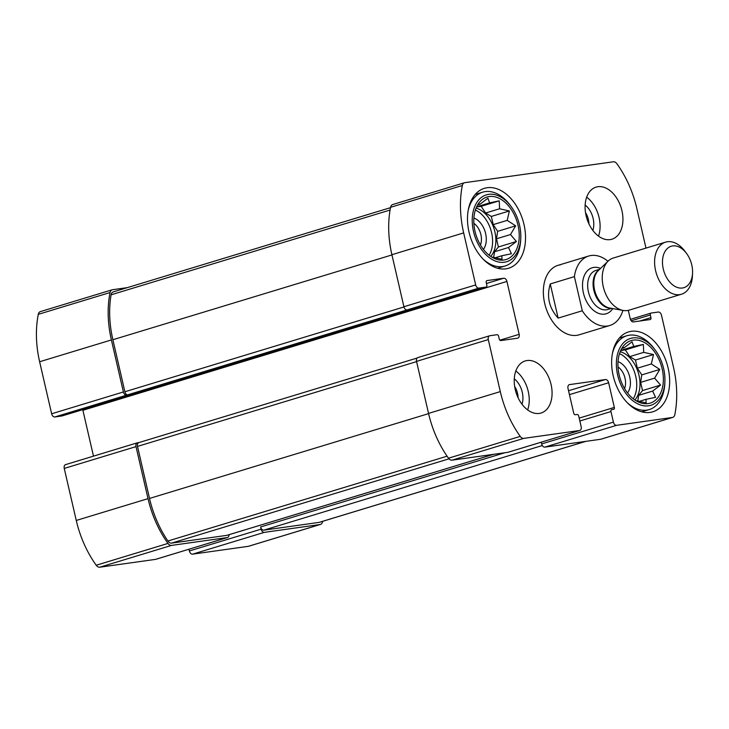 <?xml version="1.0" encoding="UTF-8"?>
<svg xmlns="http://www.w3.org/2000/svg" width="729" height="729" viewBox="0 0 729 729"><rect width="100%" height="100%" fill="white"/><g stroke="black" fill="none" stroke-linecap="round" stroke-linejoin="round"><path stroke-width="1.09" d="M475.381 210.034A27.228 17.97 -106.9 0 1 490.872 230A27.228 17.97 -106.9 0 1 489.113 255.205M490.735 256.408A27.228 17.97 73.1 0 0 494.134 229.006A27.228 17.97 73.1 0 0 476.064 208.13M619.522 353.62A27.228 17.97 -106.9 0 1 635.005 373.585A27.228 17.97 -106.9 0 1 633.246 398.79M634.877 399.993A27.228 17.97 73.1 0 0 638.267 372.592A27.228 17.97 73.1 0 0 620.206 351.715M514.656 386.461A14.708 9.714 -106.9 0 1 518.073 397.706M585.515 212.649A14.708 9.714 -106.9 0 1 588.932 223.894M188.966 549.229L189.367 550.969L261.128 529.163A3.627 2.397 73.1 0 0 264.326 532.361L320.104 524.515A5.449 3.59 73.1 0 0 320.468 524.433A5.449 3.59 73.1 0 0 322.555 521.7A86.669 57.208 73.1 0 0 322.628 521.335M189.367 550.969A3.627 2.397 73.1 0 0 192.565 554.158L248.343 546.322A5.449 3.59 73.1 0 0 248.707 546.24L320.468 524.433M40.733 311.529A5.449 3.59 73.1 0 0 40.377 311.611L112.138 289.805A5.449 3.59 73.1 0 1 112.494 289.723L127.311 287.636M112.138 289.805A5.449 3.59 73.1 0 0 110.052 292.539A86.669 57.208 73.1 0 0 111.391 339.942L123.392 391.965A3.627 2.397 73.1 0 0 126.6 395.154L478.88 288.11L486.043 287.098A1.813 1.194 73.1 0 0 486.161 287.08A1.813 1.194 73.1 0 0 486.835 285.176L486.225 282.524A1.813 1.194 73.1 0 1 486.89 280.619A1.813 1.194 73.1 0 1 487.008 280.592L503.73 278.241A3.627 2.397 73.1 0 1 506.937 281.43L519.148 334.338A3.627 2.397 73.1 0 1 517.809 338.147A3.627 2.397 73.1 0 1 517.572 338.201L500.85 340.552A1.813 1.194 73.1 0 1 499.247 338.949L498.636 336.306A1.813 1.194 73.1 0 0 497.032 334.711L489.87 335.723A3.627 2.397 73.1 0 0 489.633 335.777A3.627 2.397 73.1 0 0 488.293 339.586L500.304 391.601A86.669 57.208 73.1 0 0 520.251 436.389A5.449 3.59 73.1 0 0 523.805 438.366L579.582 430.52A3.627 2.397 73.1 0 0 579.819 430.465A3.627 2.397 73.1 0 0 581.159 426.656L578.717 416.077A1.813 1.194 73.1 0 0 577.113 414.482L575.318 414.737A1.813 1.194 73.1 0 1 573.723 413.143L568.019 388.457A3.627 2.397 73.1 0 1 569.349 384.639A3.627 2.397 73.1 0 1 569.595 384.593L605.425 379.554A3.627 2.397 73.1 0 1 608.633 382.743L614.328 407.429A1.813 1.194 73.1 0 1 613.663 409.334A1.813 1.194 73.1 0 1 613.545 409.361L611.749 409.616A1.813 1.194 73.1 0 0 611.631 409.643A1.813 1.194 73.1 0 0 610.966 411.548L613.408 422.127A3.627 2.397 73.1 0 0 616.606 425.317L672.384 417.471A5.449 3.59 73.1 0 0 672.749 417.389A5.449 3.59 73.1 0 0 674.826 414.655A86.669 57.208 73.1 0 0 673.496 367.252L661.485 315.229A3.627 2.397 73.1 0 0 658.278 312.039L651.115 313.051A1.813 1.194 73.1 0 0 650.997 313.078A1.813 1.194 73.1 0 0 650.332 314.983L650.942 317.625A1.813 1.194 73.1 0 1 650.268 319.53A1.813 1.194 73.1 0 1 650.15 319.557L633.428 321.908A3.627 2.397 73.1 0 1 630.23 318.719L628.298 310.354M40.377 311.611A5.449 3.59 73.1 0 0 38.291 314.345A86.669 57.208 73.1 0 0 39.63 361.748L51.631 413.771A3.627 2.397 73.1 0 0 54.839 416.961L62.001 415.949A1.813 1.194 73.1 0 0 62.129 415.922A1.813 1.194 73.1 0 0 62.238 415.876M138.957 442.567L137.59 442.758A3.627 2.397 73.1 0 0 137.353 442.813A3.627 2.397 73.1 0 0 136.013 446.622L148.023 498.645A86.669 57.208 73.1 0 0 167.971 543.433A5.449 3.59 73.1 0 0 171.525 545.401L227.302 537.565A3.627 2.397 73.1 0 0 227.539 537.51A3.627 2.397 73.1 0 0 229.006 534.703M65.829 464.564A3.627 2.397 73.1 0 0 65.592 464.619A3.627 2.397 73.1 0 0 64.252 468.428L76.263 520.451A86.669 57.208 73.1 0 0 96.219 565.239A5.449 3.59 73.1 0 0 99.764 567.208L155.541 559.371A3.627 2.397 73.1 0 0 155.787 559.316A3.627 2.397 73.1 0 0 156.015 559.225M541.246 442.193L541.647 443.925A3.627 2.397 73.1 0 0 544.845 447.123L616.606 425.317M672.749 417.389L600.988 439.195A5.449 3.59 73.1 0 1 600.623 439.277L544.845 447.123M645.985 248.097L636.854 208.549A86.669 57.208 73.1 0 0 616.907 163.761A5.449 3.59 73.1 0 0 613.353 161.792L464.774 182.678A5.449 3.59 73.1 0 0 464.419 182.76A5.449 3.59 73.1 0 0 462.332 185.494A86.669 57.208 73.1 0 0 463.662 232.897L475.673 284.921A3.627 2.397 73.1 0 0 478.88 288.11M393.013 204.484A5.449 3.59 73.1 0 0 392.658 204.567A5.449 3.59 73.1 0 0 390.571 207.3A86.669 57.208 73.1 0 0 391.901 254.703L463.662 232.897M407.119 309.916A3.627 2.397 73.1 0 1 403.912 306.727L391.901 254.703M93.485 456.144L82.896 410.281A3.627 2.397 73.1 0 0 82.714 409.671M418.109 357.529A3.627 2.397 73.1 0 0 417.872 357.575A3.627 2.397 73.1 0 0 416.532 361.384L488.293 339.586M508.295 452.18A3.627 2.397 73.1 0 1 508.058 452.272A3.627 2.397 73.1 0 1 507.821 452.326L452.044 460.163A5.449 3.59 73.1 0 1 448.49 458.195A86.669 57.208 73.1 0 1 428.543 413.407L416.532 361.384M261.128 529.163L260.618 526.958A3.627 2.397 73.1 0 0 263.816 530.156L319.047 522.392A5.449 3.59 73.1 0 0 319.411 522.31L585.806 441.364M527.049 360.536A27.228 17.97 73.1 0 0 525.235 360.928A27.228 17.97 73.1 0 0 515.239 389.505A27.228 17.97 73.1 0 0 541.064 413.033A27.228 17.97 73.1 0 0 550.732 383.108A27.228 17.97 73.1 0 0 527.049 360.536M597.908 186.724A27.228 17.97 73.1 0 0 596.094 187.116A27.228 17.97 73.1 0 0 586.435 217.051A27.228 17.97 73.1 0 0 610.118 239.622A27.228 17.97 73.1 0 0 611.923 239.221A27.228 17.97 73.1 0 0 621.591 209.296A27.228 17.97 73.1 0 0 597.908 186.724M650.013 412.423A41.744 27.556 -106.9 0 1 613.7 377.813A41.744 27.556 -106.9 0 1 628.507 331.923A41.744 27.556 -106.9 0 1 667.008 363.862A41.744 27.556 -106.9 0 1 652.783 411.812A41.744 27.556 -106.9 0 1 650.013 412.423M505.871 268.837A41.744 27.556 -106.9 0 1 469.558 234.228A41.744 27.556 -106.9 0 1 484.375 188.337A41.744 27.556 -106.9 0 1 522.875 220.276A41.744 27.556 -106.9 0 1 508.651 268.226A41.744 27.556 -106.9 0 1 505.871 268.837M560.437 264.809A36.304 23.957 73.1 0 0 558.022 265.338A36.304 23.957 73.1 0 0 545.146 305.241A36.304 23.957 73.1 0 0 576.721 335.34A36.304 23.957 73.1 0 0 579.136 334.811L609.799 325.498A36.304 23.957 -106.9 0 1 582.28 310.773L558.141 318.108L550.258 283.964C546.44 296.657 549.074 308.039 558.141 318.108M139.084 442.549A3.627 2.397 73.1 0 0 138.847 442.603A3.627 2.397 73.1 0 0 137.508 446.412L149.518 498.436A86.669 57.208 73.1 0 0 167.916 541.009A5.449 3.59 73.1 0 0 171.57 543.123L226.792 535.359A3.627 2.397 73.1 0 0 227.038 535.305A3.627 2.397 73.1 0 0 227.266 535.214M113.56 291.846A5.449 3.59 73.1 0 0 113.195 291.928A5.449 3.59 73.1 0 0 111.081 294.817A86.669 57.208 73.1 0 0 112.877 339.732L124.887 391.755A3.627 2.397 73.1 0 0 128.094 394.945M503.839 260.025A32.668 21.56 -106.9 0 1 494.235 258.403A32.668 21.56 -106.9 0 1 477.859 204.521A32.668 21.56 -106.9 0 1 514.647 215.502A32.668 21.56 -106.9 0 1 503.839 260.025M504.35 262.23A34.937 23.064 -106.9 0 1 472.52 215.319A34.937 23.064 -106.9 0 1 511.047 206.425A34.937 23.064 -106.9 0 1 520.752 238.365A34.937 23.064 -106.9 0 1 504.35 262.23M492.23 257.109L502.026 259.287L501.834 255.751L511.43 253.747L508.514 247.496L516.414 241.499L510.482 234.547L515.667 225.844L507.211 220.377L509.371 210.963L499.575 208.776L499.21 200.849L489.624 202.853L487.929 198.206L480.019 204.202L478.525 203.755M473.896 218.062A18.152 11.983 -106.9 0 1 485.14 231.74A18.152 11.983 -106.9 0 1 483.409 249.364M473.868 223.347A14.708 9.714 -106.9 0 1 480.438 244.98M520.752 238.365L520.661 240.206A38.573 25.46 -106.9 0 1 505.115 265.985A38.573 25.46 -106.9 0 1 502.554 266.55A38.573 25.46 -106.9 0 1 483.172 259.15M468.255 210.061A38.573 25.46 -106.9 0 1 482.689 192.174A38.573 25.46 -106.9 0 1 509.945 204.94L511.047 206.425M647.972 403.611A32.668 21.56 -106.9 0 1 638.367 401.989A32.668 21.56 -106.9 0 1 622.001 348.107A32.668 21.56 -106.9 0 1 658.788 359.087A32.668 21.56 -106.9 0 1 647.972 403.611M648.482 405.816A34.937 23.064 -106.9 0 1 616.652 358.905A34.937 23.064 -106.9 0 1 655.18 350.011A34.937 23.064 -106.9 0 1 664.884 381.95A34.937 23.064 -106.9 0 1 648.482 405.816M636.371 400.695L646.167 402.882L645.976 399.337L655.562 397.332L652.646 391.081L660.556 385.085L654.615 378.132L659.8 369.43L651.343 363.962L653.503 354.549L643.707 352.362L643.352 344.434L633.756 346.439L632.061 341.792L624.161 347.788L622.666 347.341M618.028 361.648A18.152 11.983 -106.9 0 1 629.282 375.326A18.152 11.983 -106.9 0 1 627.541 392.949M618.001 366.933A14.708 9.714 -106.9 0 1 624.58 388.566M664.884 381.95L664.793 383.791A38.573 25.46 -106.9 0 1 649.257 409.57A38.573 25.46 -106.9 0 1 646.687 410.135A38.573 25.46 -106.9 0 1 627.304 402.736M612.387 353.647A38.573 25.46 -106.9 0 1 626.822 335.759A38.573 25.46 -106.9 0 1 654.077 348.526L655.18 350.011M586.672 197.158A27.228 17.97 -106.9 0 1 598.509 236.114M585.141 205.031A18.152 11.983 -106.9 0 1 592.859 230.428M515.813 370.97A27.228 17.97 -106.9 0 1 527.65 409.935M514.282 378.843A18.152 11.983 -106.9 0 1 522 404.24M639.069 401.442L645.976 399.337M637.784 401.105L638.659 395.337L652.646 391.081M638.659 395.337L642.522 390.571L660.556 385.085M642.522 390.571L640.627 382.388L654.615 378.132M640.627 382.388L641.766 374.906L659.8 369.43M641.766 374.906L637.356 368.209L651.343 363.962M637.356 368.209L635.469 360.026L653.503 354.549M635.469 360.026L629.719 356.609L643.707 352.362M629.719 356.609L625.318 349.911L643.352 344.434M620.78 350.385L633.756 346.439M625.318 349.911L620.698 350.558M621.864 348.489L624.161 347.788M494.927 257.856L501.834 255.751M493.651 257.519L494.526 251.751L508.514 247.496M494.526 251.751L498.381 246.985L516.414 241.499M498.381 246.985L496.495 238.802L510.482 234.547M496.495 238.802L497.634 231.321L515.667 225.844M497.634 231.321L493.223 224.623L507.211 220.377M493.223 224.623L491.328 216.44L509.371 210.963M491.328 216.44L485.587 213.023L499.575 208.776M485.587 213.023L481.176 206.325L499.21 200.849M476.648 206.799L489.624 202.853M481.176 206.325L476.566 206.972M477.732 204.904L480.019 204.202M582.28 310.773L574.397 276.628A36.304 23.957 -106.9 0 1 588.686 256.025A36.304 23.957 -106.9 0 1 591.101 255.496A36.304 23.957 -106.9 0 1 607.977 261.264M622.912 310.408A36.304 23.957 -106.9 0 1 609.799 325.498M574.397 276.628L550.258 283.964M672.667 245.928A21.66 14.298 -106.9 0 1 686.536 253.419A21.66 14.298 -106.9 0 1 692.55 273.22A21.66 14.298 -106.9 0 1 678.508 287.809A21.66 14.298 -106.9 0 1 662.761 266.194A21.66 14.298 -106.9 0 1 672.667 245.928M692.55 273.22L692.413 276.045A27.228 17.97 -106.9 0 1 681.442 294.243A27.228 17.97 -106.9 0 1 656.328 273.411A27.228 17.97 -106.9 0 1 665.604 242.137A27.228 17.97 -106.9 0 1 667.418 241.736A27.228 17.97 -106.9 0 1 684.85 251.15L686.536 253.419M681.442 294.243L629.081 310.153A27.228 17.97 -106.9 0 1 623.167 310.454A27.228 17.97 -106.9 0 1 603.967 289.322A27.228 17.97 -106.9 0 1 608.168 261.082A27.228 17.97 -106.9 0 1 613.253 258.048L665.604 242.137M192.565 554.158L264.326 532.361M248.343 546.322L320.104 524.515M38.291 314.345L110.052 292.539M39.63 361.748L111.391 339.942M51.631 413.771L123.392 391.965M54.839 416.961L126.6 395.154M64.252 468.428L136.013 446.622M76.263 520.451L148.023 498.645M96.219 565.239L167.971 543.433M99.764 567.208L171.525 545.401M155.541 559.371L227.302 537.565M541.647 443.925L613.408 422.127M600.623 439.277L672.384 417.471M650.997 313.078L630.412 319.329L650.879 313.124M631.214 320.787L650.332 314.983M639.789 321.015L650.942 317.625M390.571 207.3L462.332 185.494M403.912 306.727L475.673 284.921M62.001 415.949L486.043 287.098M486.443 283.499L503.73 278.241M82.896 410.281L506.937 281.43M499.912 340.179L519.148 334.338M428.543 413.407L500.304 391.601M448.49 458.195L520.251 436.389M452.044 460.163L523.805 438.366M507.821 452.326L579.582 430.52M569.121 384.73L569.595 384.593M568.547 390.753L605.425 379.554M569.449 394.644L608.633 382.743M579.181 418.109L614.328 407.429M579.847 420.998L610.966 411.548M260.618 526.958L504.896 452.736M263.816 530.156L542.303 445.537M319.047 522.392L585.624 441.382M137.508 446.412L416.587 361.611M149.518 498.436L428.597 413.635M167.916 541.009L447.087 456.19M171.57 543.123L449.009 458.823M226.792 535.359L493.369 454.358M124.887 391.755L403.975 306.955M112.877 339.732L391.956 254.931M111.081 294.817L390.061 210.052M612.761 308.586A24.048 15.874 -106.9 0 1 585.779 299.938A24.048 15.874 -106.9 0 1 593.843 267.397A24.048 15.874 -106.9 0 1 600.559 268.427M623.167 310.454L609.672 308.03A20.64 13.623 -106.9 0 1 595.119 292.01A20.64 13.623 -106.9 0 1 598.299 270.605L608.168 261.082M610.875 308.249A20.421 13.477 -106.9 0 1 594.363 292.238A20.421 13.477 -106.9 0 1 599.183 269.757M611.54 308.367L607.786 309.506A20.421 13.477 -106.9 0 1 588.959 293.887A20.421 13.477 -106.9 0 1 595.912 270.432L599.666 269.283M65.592 464.619L137.353 442.813M155.787 559.316L227.539 537.51M392.658 204.567L464.419 182.76M62.129 415.922L486.161 287.08M417.872 357.575L489.633 335.777M508.058 452.272L579.819 430.465M227.038 535.305L493.497 454.34M138.847 442.603L417.125 358.048M113.195 291.928L390.498 207.665M482.689 192.174L475.208 194.443M505.115 265.985L497.643 268.254M626.822 335.759L619.349 338.028M649.257 409.57L641.775 411.839M588.686 256.025L558.022 265.338"/></g></svg>
